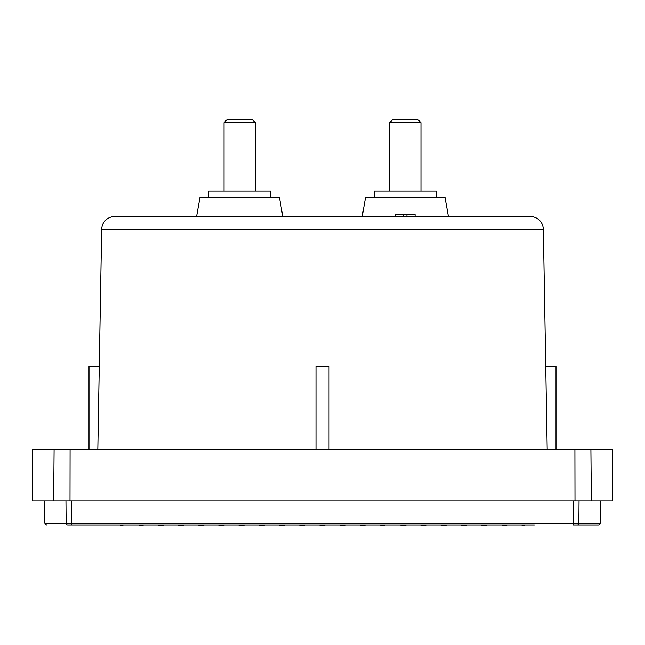 <?xml version="1.0" encoding="UTF-8"?>
<svg xmlns="http://www.w3.org/2000/svg" width="645" height="645" viewBox="0 0 645 645"><rect width="100%" height="100%" fill="white"/><g stroke="black" fill="none" stroke-linecap="round" stroke-linejoin="round"><path stroke-width="0.97" d="M101.66 229.37A13.037 13.037 0 0 1 114.697 216.559L530.303 216.559A13.037 13.037 0 0 1 543.34 229.37L101.66 229.37L97.822 449.307M577.243 524.933L573.05 524.933L573.324 523.321L578.847 523.321A1.629 1.604 90 0 1 577.243 524.933L598.52 524.933A1.629 1.629 0 0 0 600.156 523.321L600.35 500.81M612.299 449.307L612.75 500.81L591.344 500.81L590.901 449.307L612.299 449.307M448.404 216.559L445.074 197.644L365.53 197.644L362.2 216.559M282.8 216.559L279.47 197.644L199.926 197.644L196.596 216.559M110.65 524.933L67.757 524.933A1.629 1.604 -90 0 1 66.153 523.321L44.844 523.321L44.65 500.81M99.266 366.505L89.002 366.505L89.002 449.307M555.998 449.307L555.998 366.505L545.735 366.505M329.023 449.307L329.023 366.505L315.977 366.505L315.977 449.307M436.27 197.644L436.27 191.13L374.334 191.13L374.334 197.644M270.666 197.644L270.666 191.13L208.73 191.13L208.73 197.644M420.951 191.13L420.951 122.671L389.653 122.671L389.653 191.13M255.347 191.13L255.347 122.671L224.049 122.671L224.049 191.13M420.951 122.671L417.686 119.414L392.91 119.414L389.653 122.671M255.347 122.671L252.09 119.414L227.314 119.414L224.049 122.671M325.104 525.07L322.5 525.586L319.243 524.933L322.855 525.522M305.553 524.933L302.287 525.586L299.03 524.933L301.787 525.49L305.536 524.941M263.402 525.28L265.127 524.933L261.87 525.586L258.605 524.933L263.402 525.28M282.962 525.409L285.34 524.933L282.075 525.586L278.817 524.933L282.962 525.409M343.213 525.49L339.447 524.933L342.229 525.49L345.865 524.957M363.853 525.401L359.66 524.933L362.038 525.409L366.183 524.933M384.799 525.256L383.13 525.586L379.873 524.933L386.395 524.933M480.928 524.933L484.185 525.586L487.451 524.933M501.141 524.933L503.124 524.933M501.971 524.933L504.398 525.586L506.688 524.933M521.354 524.933L524.03 525.473L524.506 524.933M523.353 524.933L523.78 525.425M120.494 524.933L120.97 525.473L123.647 524.933M121.22 525.425L121.647 524.933M141.876 524.933L142.182 525.272L140.602 525.586L139.151 525.296L139.465 524.933M164.072 524.933L160.815 525.586L157.549 524.933M241.657 525.586L238.392 524.933L244.915 524.933L241.657 525.586M224.702 524.933L221.445 525.586L218.187 524.933M204.497 524.933L201.232 525.586L197.975 524.933M184.285 524.933L181.019 525.586L177.762 524.933M403.343 525.586L400.085 524.933L406.052 525.046L403.343 525.586M426.813 524.933L423.555 525.586L420.298 524.933M447.025 524.933L443.768 525.586L440.503 524.933M467.238 524.933L463.981 525.586L460.715 524.933M507.663 524.933L506.47 525.175M138.312 524.933L137.337 524.933M142.182 525.272L143.859 524.933M406.052 525.046L406.608 524.933M67.757 524.933C39.418 524.933 39.418 524.933 67.757 524.933M65.959 500.81L66.153 523.321L71.676 523.321L71.95 524.933L534.35 524.933M415.082 216.559L415.082 214.6L395.522 214.6L395.522 216.559M406.931 214.6L406.931 216.559M403.673 214.6L403.673 216.559M590.901 449.307L32.702 449.307L32.25 500.81L591.344 500.81M579.041 500.81L578.847 523.321L600.156 523.321M71.635 500.81L71.676 523.321L573.324 523.321L573.365 500.81M54.099 449.307L53.656 500.81M70.087 449.307L70.007 500.81M574.913 449.307L574.993 500.81M44.844 523.321L46.48 524.933M543.34 229.37L547.178 449.307"/></g></svg>

